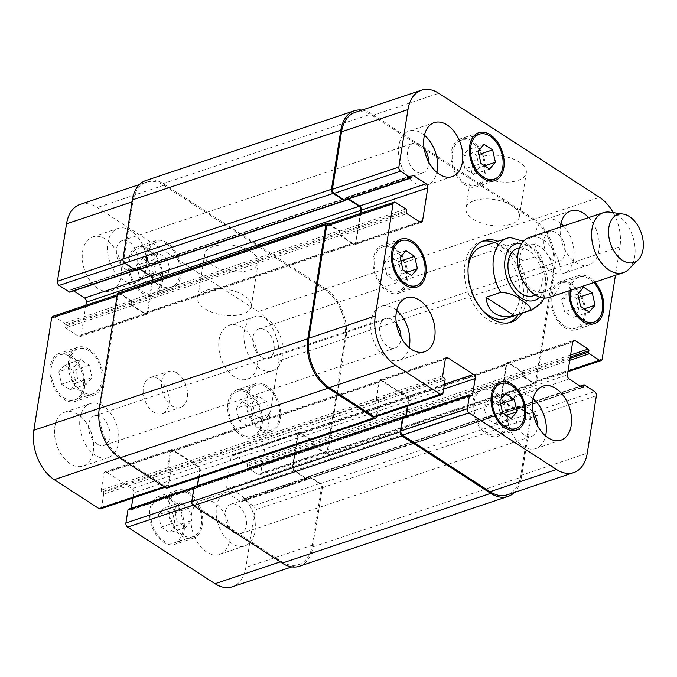 <?xml version="1.0" encoding="UTF-8"?>
<svg xmlns="http://www.w3.org/2000/svg" width="677" height="677" viewBox="0 0 677 677"><rect width="100%" height="100%" fill="white"/><g stroke="black" fill="none" stroke-linecap="round" stroke-linejoin="round"><path stroke-width="0.51" stroke-dasharray="3.38 2.54" d="M510.077 237.466L494.675 242.552L522.974 260.865L537.64 255.957L538.46 252.199L523.456 241.325M494.675 242.552C499.194 243.449 508.63 249.551 522.974 260.865M482.176 241.342A42.981 27.698 71.5 0 0 480.315 241.85A42.981 27.698 71.5 0 0 464.634 277.316A42.981 27.698 71.5 0 0 488.049 319.84A42.981 27.698 71.5 0 0 507.589 323.369A42.981 27.698 71.5 0 0 509.383 322.658M518.345 314.441A42.981 27.698 71.5 0 0 520.215 273.821A42.981 27.698 71.5 0 0 494.278 242.51M505.981 318.571A37.92 24.44 71.5 0 0 517.126 274.854A37.92 24.44 71.5 0 0 481.914 246.648M468.052 268.388A37.92 24.44 71.5 0 0 481.829 309.55M497.942 241.283A42.981 27.698 -108.5 0 1 523.888 272.594A42.981 27.698 -108.5 0 1 522.009 313.214M533.036 295.857A24.964 16.087 71.5 0 0 540.373 267.077A24.964 16.087 71.5 0 0 517.194 248.51M533.146 289.976A24.964 16.087 71.5 0 0 544.494 292.024A24.964 16.087 71.5 0 0 551.831 263.243A24.964 16.087 71.5 0 0 528.652 244.676A24.964 16.087 71.5 0 0 519.547 265.274A24.964 16.087 71.5 0 0 533.146 289.976M549.377 297.389A31.599 20.369 71.5 0 0 558.66 260.958A31.599 20.369 71.5 0 0 529.321 237.449M628.815 269.209A31.599 20.369 71.5 0 0 632.665 236.205A31.599 20.369 71.5 0 0 609.732 212.155M481.296 156.81A27.072 13.007 -171 0 0 472.825 164.401A27.072 13.007 -171 0 0 497.527 181.478A27.072 13.007 -171 0 0 526.3 172.872A27.072 13.007 -171 0 0 511.194 158.215A27.072 13.007 -171 0 0 481.296 156.81M474.357 200.612A27.072 13.007 9 0 1 504.255 202.017A27.072 13.007 9 0 1 519.361 216.674A27.072 13.007 9 0 1 490.588 225.28A27.072 13.007 9 0 1 465.886 208.203A27.072 13.007 9 0 1 474.357 200.612M213.196 246.513A27.072 13.007 -171 0 0 204.725 254.103A27.072 13.007 -171 0 0 229.427 271.181A27.072 13.007 -171 0 0 258.199 262.566A27.072 13.007 -171 0 0 243.094 247.917A27.072 13.007 -171 0 0 213.196 246.513M206.257 290.315A27.072 13.007 9 0 1 236.155 291.711A27.072 13.007 9 0 1 251.26 306.368A27.072 13.007 9 0 1 222.496 314.983A27.072 13.007 9 0 1 197.786 297.897A27.072 13.007 9 0 1 206.257 290.315M177.12 373.061A18.964 12.22 -108.5 0 1 187.453 391.814A18.964 12.22 -108.5 0 1 180.539 407.461A18.964 12.22 -108.5 0 1 162.929 393.362A18.964 12.22 -108.5 0 1 168.505 371.504A18.964 12.22 -108.5 0 1 177.12 373.061M158.79 379.188A18.964 12.22 71.5 0 0 150.176 377.631A18.964 12.22 71.5 0 0 144.599 399.489A18.964 12.22 71.5 0 0 162.209 413.596A18.964 12.22 71.5 0 0 169.123 397.949A18.964 12.22 71.5 0 0 158.79 379.188M269.658 414.07L266.865 401.698L258.25 396.121L252.419 402.917L255.212 415.28L263.835 420.866L269.658 414.07L253.621 419.435L250.828 407.063L266.865 401.698M250.828 407.063L242.214 401.486L258.25 396.121M242.214 401.486L236.383 408.282L252.419 402.917M236.383 408.282L239.176 420.654L255.212 415.28M239.176 420.654L247.79 426.231L263.835 420.866M247.79 426.231L253.621 419.435M191.667 520.537L188.875 508.165L180.251 502.588L174.429 509.375L177.222 521.747L185.836 527.324L191.667 520.537L175.622 525.902L172.83 513.53L188.875 508.165M172.83 513.53L164.215 507.953L180.251 502.588M164.215 507.953L158.384 514.748L174.429 509.375M158.384 514.748L161.177 527.112L177.222 521.747M161.177 527.112L169.8 532.697L185.836 527.324M169.8 532.697L175.622 525.902M92.038 377.588L89.246 365.216L80.631 359.639L74.8 366.426L77.593 378.798L86.207 384.375L92.038 377.588L76.002 382.954L73.209 370.581L89.246 365.216M73.209 370.581L64.586 365.005L80.631 359.639M64.586 365.005L58.764 371.791L74.8 366.426M58.764 371.791L61.556 384.164L77.593 378.798M61.556 384.164L70.171 389.74L86.207 384.375M70.171 389.74L76.002 382.954M170.037 271.122L167.244 258.749L158.621 253.173L152.799 259.96L155.592 272.332L164.206 277.908L170.037 271.122L153.992 276.487L151.199 264.115L167.244 258.749M151.199 264.115L142.585 258.538L158.621 253.173M142.585 258.538L136.754 265.333L152.799 259.96M136.754 265.333L139.547 277.697L155.592 272.332M139.547 277.697L148.17 283.274L164.206 277.908M148.17 283.274L153.992 276.487M88.966 350.711A23.703 15.275 71.5 0 0 78.194 348.765A23.703 15.275 71.5 0 0 71.22 376.09A23.703 15.275 71.5 0 0 93.231 393.718A23.703 15.275 71.5 0 0 101.872 374.161A23.703 15.275 71.5 0 0 88.966 350.711M70.628 356.838A23.703 15.275 -108.5 0 1 83.542 380.288A23.703 15.275 -108.5 0 1 74.902 399.853A23.703 15.275 -108.5 0 1 52.891 382.217A23.703 15.275 -108.5 0 1 59.855 354.892A23.703 15.275 -108.5 0 1 70.628 356.838M89.178 349.34A25.286 16.29 71.5 0 0 77.686 347.267A25.286 16.29 71.5 0 0 70.256 376.412A25.286 16.29 71.5 0 0 93.731 395.216A25.286 16.29 71.5 0 0 102.955 374.356A25.286 16.29 71.5 0 0 89.178 349.34M70.848 355.476A25.286 16.29 71.5 0 0 59.356 353.394A25.286 16.29 71.5 0 0 51.926 382.539A25.286 16.29 71.5 0 0 75.401 401.351A25.286 16.29 71.5 0 0 84.625 380.482A25.286 16.29 71.5 0 0 70.848 355.476M188.587 493.66A23.703 15.275 71.5 0 0 177.814 491.714A23.703 15.275 71.5 0 0 170.849 519.039A23.703 15.275 71.5 0 0 192.86 536.666A23.703 15.275 71.5 0 0 201.501 517.11A23.703 15.275 71.5 0 0 188.587 493.66M170.257 499.795A23.703 15.275 -108.5 0 1 183.171 523.245A23.703 15.275 -108.5 0 1 174.522 542.802A23.703 15.275 -108.5 0 1 152.52 525.166A23.703 15.275 -108.5 0 1 159.484 497.849A23.703 15.275 -108.5 0 1 170.257 499.795M188.807 492.289A25.286 16.29 71.5 0 0 177.315 490.216A25.286 16.29 71.5 0 0 169.885 519.361A25.286 16.29 71.5 0 0 193.36 538.164A25.286 16.29 71.5 0 0 202.575 517.304A25.286 16.29 71.5 0 0 188.807 492.289M170.477 498.424A25.286 16.29 71.5 0 0 158.985 496.351A25.286 16.29 71.5 0 0 151.555 525.496A25.286 16.29 71.5 0 0 175.03 544.3A25.286 16.29 71.5 0 0 184.246 523.439A25.286 16.29 71.5 0 0 170.477 498.424M266.586 387.193A23.703 15.275 71.5 0 0 255.813 385.247A23.703 15.275 71.5 0 0 248.848 412.572A23.703 15.275 71.5 0 0 270.851 430.2A23.703 15.275 71.5 0 0 279.499 410.643A23.703 15.275 71.5 0 0 266.586 387.193M248.256 393.329A23.703 15.275 -108.5 0 1 261.17 416.778A23.703 15.275 -108.5 0 1 252.521 436.335A23.703 15.275 -108.5 0 1 230.518 418.708A23.703 15.275 -108.5 0 1 237.483 391.382A23.703 15.275 -108.5 0 1 248.256 393.329M266.806 385.822A25.286 16.29 71.5 0 0 255.314 383.749A25.286 16.29 71.5 0 0 247.884 412.894A25.286 16.29 71.5 0 0 271.359 431.698A25.286 16.29 71.5 0 0 280.574 410.837A25.286 16.29 71.5 0 0 266.806 385.822M248.467 391.958A25.286 16.29 71.5 0 0 236.984 389.884A25.286 16.29 71.5 0 0 229.545 419.029A25.286 16.29 71.5 0 0 253.02 437.833A25.286 16.29 71.5 0 0 262.244 416.973A25.286 16.29 71.5 0 0 248.467 391.958M166.957 244.245A23.703 15.275 71.5 0 0 156.184 242.298A23.703 15.275 71.5 0 0 149.219 269.624A23.703 15.275 71.5 0 0 171.23 287.251A23.703 15.275 71.5 0 0 179.87 267.694A23.703 15.275 71.5 0 0 166.957 244.245M148.627 250.372A23.703 15.275 -108.5 0 1 161.541 273.83A23.703 15.275 -108.5 0 1 152.892 293.386A23.703 15.275 -108.5 0 1 130.889 275.751A23.703 15.275 -108.5 0 1 137.854 248.434A23.703 15.275 -108.5 0 1 148.627 250.372M167.177 242.874A25.286 16.29 71.5 0 0 155.685 240.8A25.286 16.29 71.5 0 0 148.255 269.945A25.286 16.29 71.5 0 0 171.73 288.749A25.286 16.29 71.5 0 0 180.945 267.889A25.286 16.29 71.5 0 0 167.177 242.874M148.847 249.009A25.286 16.29 71.5 0 0 137.355 246.936A25.286 16.29 71.5 0 0 129.925 276.081A25.286 16.29 71.5 0 0 153.4 294.884A25.286 16.29 71.5 0 0 162.615 274.024A25.286 16.29 71.5 0 0 148.847 249.009M103.175 405.98A28.442 18.33 71.5 0 0 90.253 403.644A28.442 18.33 71.5 0 0 81.892 436.428A28.442 18.33 71.5 0 0 108.303 457.584A28.442 18.33 71.5 0 0 118.67 434.118A28.442 18.33 71.5 0 0 103.175 405.98M97.141 444.078A15.537 10.011 -108.5 0 1 88.679 428.702A15.537 10.011 -108.5 0 1 94.348 415.881A15.537 10.011 -108.5 0 1 108.777 427.441A15.537 10.011 -108.5 0 1 104.207 445.348A15.537 10.011 -108.5 0 1 97.141 444.078M77.973 414.409A28.442 18.33 71.5 0 0 65.043 412.073A28.442 18.33 71.5 0 0 56.682 444.865A28.442 18.33 71.5 0 0 83.093 466.021A28.442 18.33 71.5 0 0 93.468 442.555A28.442 18.33 71.5 0 0 77.973 414.409M105.722 239.209A28.442 18.33 71.5 0 0 92.791 236.874A28.442 18.33 71.5 0 0 84.439 269.658A28.442 18.33 71.5 0 0 110.842 290.814A28.442 18.33 71.5 0 0 121.217 267.347A28.442 18.33 71.5 0 0 105.722 239.209M130.923 230.772A28.442 18.33 71.5 0 0 118.001 228.437A28.442 18.33 71.5 0 0 109.64 261.229A28.442 18.33 71.5 0 0 136.052 282.385A28.442 18.33 71.5 0 0 146.427 258.919A28.442 18.33 71.5 0 0 130.923 230.772M124.89 268.871A15.537 10.011 -108.5 0 1 116.427 253.494A15.537 10.011 -108.5 0 1 122.097 240.673A15.537 10.011 -108.5 0 1 136.526 252.233A15.537 10.011 -108.5 0 1 131.956 270.148A15.537 10.011 -108.5 0 1 124.89 268.871M267.423 319.112A28.442 18.33 71.5 0 0 254.493 316.777A28.442 18.33 71.5 0 0 246.132 349.569A28.442 18.33 71.5 0 0 272.543 370.725A28.442 18.33 71.5 0 0 282.918 347.25A28.442 18.33 71.5 0 0 267.423 319.112M261.381 357.211A15.537 10.011 -108.5 0 1 252.919 341.834A15.537 10.011 -108.5 0 1 258.589 329.014A15.537 10.011 -108.5 0 1 273.017 340.573A15.537 10.011 -108.5 0 1 268.447 358.488A15.537 10.011 -108.5 0 1 261.381 357.211M242.214 327.541A28.442 18.33 71.5 0 0 229.283 325.214A28.442 18.33 71.5 0 0 220.93 357.998A28.442 18.33 71.5 0 0 247.333 379.154A28.442 18.33 71.5 0 0 257.709 355.687A28.442 18.33 71.5 0 0 242.214 327.541M214.465 502.749A28.442 18.33 71.5 0 0 201.534 500.413A28.442 18.33 71.5 0 0 193.173 533.205A28.442 18.33 71.5 0 0 219.585 554.361A28.442 18.33 71.5 0 0 229.96 530.886A28.442 18.33 71.5 0 0 214.465 502.749M239.666 494.312A28.442 18.33 71.5 0 0 226.744 491.976A28.442 18.33 71.5 0 0 218.383 524.768A28.442 18.33 71.5 0 0 244.795 545.924A28.442 18.33 71.5 0 0 255.161 522.458A28.442 18.33 71.5 0 0 239.666 494.312M233.633 532.41A15.537 10.011 -108.5 0 1 225.17 517.042A15.537 10.011 -108.5 0 1 230.84 504.213A15.537 10.011 -108.5 0 1 245.269 515.772A15.537 10.011 -108.5 0 1 240.699 533.688A15.537 10.011 -108.5 0 1 233.633 532.41M80.106 204.412A37.92 24.44 -108.5 0 1 97.336 207.526L258.14 311.598A37.92 24.44 -108.5 0 1 278.535 361.01L260.755 473.248A3.157 2.039 -108.5 0 1 259.621 474.865A3.157 2.039 -108.5 0 1 258.191 474.602L247.951 467.985A1.261 0.812 -108.5 0 1 247.274 466.335L247.486 464.964A1.261 0.812 71.5 0 0 246.809 463.313L233.802 454.902A3.157 2.039 71.5 0 0 232.363 454.639A3.157 2.039 71.5 0 0 231.229 456.256L226.033 489.107A3.157 2.039 71.5 0 0 227.726 493.22L240.741 501.64A1.261 0.812 71.5 0 0 241.317 501.75A1.261 0.812 71.5 0 0 241.765 501.098L241.985 499.728A1.261 0.812 -108.5 0 1 242.434 499.084A1.261 0.812 -108.5 0 1 243.009 499.186L253.249 505.812A3.157 2.039 -108.5 0 1 254.941 509.933L245.836 567.419A37.92 24.44 -108.5 0 1 232.279 586.824M128.435 509.214A1.261 0.812 -108.5 0 1 129.011 509.316L130.077 510.009A1.261 0.812 71.5 0 0 130.653 510.111A1.261 0.812 71.5 0 0 131.101 509.459L131.296 508.258M132.92 498.018L133.75 492.763A3.157 2.039 71.5 0 0 132.049 488.642L106.458 472.081A3.157 2.039 71.5 0 0 105.02 471.827A3.157 2.039 71.5 0 0 103.894 473.443L101.245 490.14A1.261 0.812 71.5 0 0 101.931 491.79L102.997 492.475A1.261 0.812 -108.5 0 1 103.674 494.125L101.592 507.259A3.157 2.039 -108.5 0 1 100.458 508.884M52.755 316.362A3.157 2.039 -108.5 0 1 54.194 316.624L64.433 323.251A1.261 0.812 -108.5 0 1 65.11 324.901L64.89 326.263A1.261 0.812 71.5 0 0 65.576 327.913L78.583 336.334A3.157 2.039 71.5 0 0 80.021 336.596A3.157 2.039 71.5 0 0 81.147 334.971L85.852 305.293M73.675 290.898L71.644 289.587A1.261 0.812 71.5 0 0 71.068 289.485A1.261 0.812 71.5 0 0 70.62 290.128L70.4 291.499A1.261 0.812 -108.5 0 1 69.951 292.142M579.004 310.574L576.212 298.202L567.597 292.625L561.766 299.412L564.559 311.784L573.182 317.361L579.004 310.574L584.285 308.805M578.564 297.415L576.212 298.202M583.633 287.26L567.597 292.625M577.811 294.046L561.766 299.412M580.604 306.419L564.559 311.784M589.218 311.995L573.182 317.361M501.014 417.04L498.221 404.668L489.598 399.091L483.776 405.878L486.56 418.251L495.183 423.827L501.014 417.04L506.294 415.272M500.574 403.881L498.221 404.668M505.643 393.726L489.598 399.091M499.812 400.513L483.776 405.878M502.605 412.885L486.56 418.251M511.22 418.462L495.183 423.827M401.385 274.083L398.592 261.72L389.969 256.134L384.147 262.93L386.939 275.302L395.554 280.879L401.385 274.083L406.665 272.323M400.945 260.933L398.592 261.72M406.014 250.769L389.969 256.134M400.183 257.565L384.147 262.93M402.976 269.937L386.939 275.302M411.599 275.514L395.554 280.879M479.384 167.625L476.591 155.253L467.968 149.676L462.146 156.463L464.93 168.835L473.553 174.412L479.384 167.625L484.664 165.857M478.944 154.466L476.591 155.253M484.013 144.303L467.968 149.676M478.182 151.098L462.146 156.463M480.975 163.47L464.93 168.835M489.589 169.047L473.553 174.412M393.726 248.747A23.703 15.275 71.5 0 0 382.954 246.8A23.703 15.275 71.5 0 0 375.989 274.126A23.703 15.275 71.5 0 0 397.991 291.753A23.703 15.275 71.5 0 0 406.64 272.196A23.703 15.275 71.5 0 0 393.726 248.747M393.938 247.376A25.286 16.29 71.5 0 0 382.454 245.302A25.286 16.29 71.5 0 0 375.024 274.447A25.286 16.29 71.5 0 0 398.491 293.251A25.286 16.29 71.5 0 0 407.715 272.391A25.286 16.29 71.5 0 0 393.938 247.376M493.355 391.695A23.703 15.275 71.5 0 0 482.583 389.749A23.703 15.275 71.5 0 0 475.609 417.074A23.703 15.275 71.5 0 0 497.62 434.702A23.703 15.275 71.5 0 0 506.261 415.145A23.703 15.275 71.5 0 0 493.355 391.695M493.567 390.324A25.286 16.29 71.5 0 0 482.075 388.251A25.286 16.29 71.5 0 0 474.645 417.396A25.286 16.29 71.5 0 0 498.12 436.2A25.286 16.29 71.5 0 0 507.344 415.339A25.286 16.29 71.5 0 0 493.567 390.324M571.346 285.229A23.703 15.275 71.5 0 0 560.573 283.282A23.703 15.275 71.5 0 0 553.608 310.608A23.703 15.275 71.5 0 0 575.619 328.235A23.703 15.275 71.5 0 0 584.259 308.678A23.703 15.275 71.5 0 0 571.346 285.229M593.771 282.537A23.703 15.275 71.5 0 0 589.675 279.093A23.703 15.275 71.5 0 0 578.911 277.147A23.703 15.275 71.5 0 0 570.279 290.399M571.566 283.858A25.286 16.29 71.5 0 0 560.074 281.784A25.286 16.29 71.5 0 0 552.644 310.929A25.286 16.29 71.5 0 0 576.119 329.733A25.286 16.29 71.5 0 0 585.334 308.873A25.286 16.29 71.5 0 0 571.566 283.858M569.112 290.788A25.286 16.29 -108.5 0 1 578.403 275.649A25.286 16.29 -108.5 0 1 589.895 277.731A25.286 16.29 -108.5 0 1 594.939 282.148M471.725 142.28A23.703 15.275 71.5 0 0 460.952 140.334A23.703 15.275 71.5 0 0 453.979 167.659A23.703 15.275 71.5 0 0 475.99 185.286A23.703 15.275 71.5 0 0 484.63 165.73A23.703 15.275 71.5 0 0 471.725 142.28M471.937 140.909A25.286 16.29 71.5 0 0 460.445 138.836A25.286 16.29 71.5 0 0 453.015 167.981A25.286 16.29 71.5 0 0 476.49 186.784A25.286 16.29 71.5 0 0 485.714 165.924A25.286 16.29 71.5 0 0 471.937 140.909M613.218 212.654A37.92 24.44 -108.5 0 1 619.954 246.775L615.444 275.285M588.685 217.588A28.442 18.33 -108.5 0 1 599.323 245.159A28.442 18.33 -108.5 0 1 588.762 264.927A28.442 18.33 -108.5 0 1 568.426 255.491A28.442 18.33 -108.5 0 1 560.336 227.074M396.68 310.455A28.442 18.33 71.5 0 0 394.192 308.61A28.442 18.33 71.5 0 0 381.261 306.275A28.442 18.33 71.5 0 0 372.909 339.067A28.442 18.33 71.5 0 0 399.312 360.223A28.442 18.33 71.5 0 0 409.111 347.614M396.383 323.555A15.537 10.011 71.5 0 0 385.357 318.512A15.537 10.011 71.5 0 0 379.695 331.341A15.537 10.011 71.5 0 0 388.158 346.709A15.537 10.011 71.5 0 0 395.216 347.986A15.537 10.011 71.5 0 0 400.987 337.324M533.171 398.795A28.442 18.33 71.5 0 0 530.683 396.95A28.442 18.33 71.5 0 0 517.761 394.615A28.442 18.33 71.5 0 0 509.4 427.407A28.442 18.33 71.5 0 0 535.803 448.563A28.442 18.33 71.5 0 0 545.603 435.946M532.875 411.895A15.537 10.011 71.5 0 0 521.849 406.852A15.537 10.011 71.5 0 0 516.187 419.672A15.537 10.011 71.5 0 0 524.65 435.049A15.537 10.011 71.5 0 0 531.707 436.327A15.537 10.011 71.5 0 0 537.479 425.664M560.92 223.588A28.442 18.33 71.5 0 0 558.432 221.751A28.442 18.33 71.5 0 0 545.51 219.416A28.442 18.33 71.5 0 0 537.149 252.199A28.442 18.33 71.5 0 0 563.552 273.356A28.442 18.33 71.5 0 0 574.121 253.596A28.442 18.33 71.5 0 0 563.476 226.025M552.398 259.85A15.537 10.011 71.5 0 0 559.464 261.119A15.537 10.011 71.5 0 0 564.026 243.204A15.537 10.011 71.5 0 0 549.597 231.652A15.537 10.011 71.5 0 0 543.936 244.473A15.537 10.011 71.5 0 0 552.398 259.85M424.428 135.256A28.442 18.33 71.5 0 0 421.94 133.411A28.442 18.33 71.5 0 0 409.018 131.076A28.442 18.33 71.5 0 0 400.657 163.868A28.442 18.33 71.5 0 0 427.06 185.024A28.442 18.33 71.5 0 0 436.86 172.407M424.132 148.356A15.537 10.011 71.5 0 0 413.105 143.312A15.537 10.011 71.5 0 0 407.444 156.133A15.537 10.011 71.5 0 0 415.906 171.509A15.537 10.011 71.5 0 0 422.973 172.787A15.537 10.011 71.5 0 0 428.736 162.125M361.975 110.106A37.92 24.44 -108.5 0 1 371.631 113.88L534.145 219.052L325.62 288.817A37.92 24.44 71.5 0 1 346.006 338.238L327.973 452.118A3.157 2.039 71.5 0 1 326.839 453.734A3.157 2.039 71.5 0 1 325.409 453.472L314.314 446.295A1.261 0.812 71.5 0 1 313.637 444.645L313.722 444.104A1.261 0.812 71.5 0 0 314.399 445.745L324.638 452.371A3.157 2.039 71.5 0 0 326.077 452.634A3.157 2.039 71.5 0 0 327.203 451.017L344.982 338.779A37.92 24.44 71.5 0 0 324.596 289.367L163.792 185.286A37.92 24.44 71.5 0 0 146.554 182.181A37.92 24.44 71.5 0 0 132.997 201.577L123.891 259.063A3.157 2.039 71.5 0 0 125.592 263.184L135.823 269.81A1.261 0.812 71.5 0 0 136.399 269.911A1.261 0.812 71.5 0 0 136.856 269.268L70.4 291.499M313.857 443.283A1.261 0.812 -108.5 0 0 313.172 441.632L300.588 433.492A3.157 2.039 -108.5 0 0 299.158 433.229A3.157 2.039 -108.5 0 0 298.024 434.846L292.997 466.605A3.157 2.039 -108.5 0 0 294.698 470.718L307.273 478.859A1.261 0.812 -108.5 0 0 307.849 478.969A1.261 0.812 -108.5 0 0 308.306 478.317L308.213 478.867A1.261 0.812 -108.5 0 1 307.764 479.511A1.261 0.812 -108.5 0 1 307.189 479.409L294.182 470.989A3.157 2.039 -108.5 0 1 292.481 466.876L297.685 434.025A3.157 2.039 -108.5 0 1 298.811 432.408A3.157 2.039 -108.5 0 1 300.25 432.662L313.256 441.082A1.261 0.812 -108.5 0 1 313.942 442.733L313.857 443.283L522.373 373.518A1.261 0.812 71.5 0 0 521.696 371.868L509.112 363.727A3.157 2.039 71.5 0 0 507.674 363.464A3.157 2.039 71.5 0 0 506.548 365.081L501.513 396.84A3.157 2.039 71.5 0 0 503.214 400.953L515.798 409.094A1.261 0.812 71.5 0 0 516.373 409.204A1.261 0.812 71.5 0 0 516.822 408.553L516.737 409.103L581.958 387.278M194.46 486.704A1.261 0.812 71.5 0 1 195.035 486.805L195.467 487.085A1.261 0.812 71.5 0 0 194.891 486.983A1.261 0.812 71.5 0 0 194.434 487.626L192.353 500.768A3.157 2.039 71.5 0 0 194.054 504.881L281.497 561.478A37.92 24.44 71.5 0 0 298.735 564.584A37.92 24.44 71.5 0 0 312.292 545.188L321.397 487.702A3.157 2.039 71.5 0 0 319.696 483.581L309.457 476.955A1.261 0.812 71.5 0 0 308.89 476.853A1.261 0.812 71.5 0 0 308.433 477.497L241.985 499.728M198.632 477.488L199.69 470.803A3.157 2.039 -108.5 0 0 197.989 466.681L173.253 450.67A3.157 2.039 -108.5 0 0 171.814 450.417A3.157 2.039 -108.5 0 0 170.68 452.033L168.124 468.179A1.261 0.812 -108.5 0 0 168.801 469.83L168.378 469.55A1.261 0.812 -108.5 0 1 167.701 467.909L170.342 451.204A3.157 2.039 -108.5 0 1 171.476 449.587A3.157 2.039 -108.5 0 1 172.914 449.85L198.505 466.411A3.157 2.039 -108.5 0 1 200.206 470.532L197.557 487.228A1.261 0.812 -108.5 0 1 197.109 487.88A1.261 0.812 -108.5 0 1 196.533 487.77L405.049 418.005A1.261 0.812 71.5 0 0 405.625 418.115A1.261 0.812 71.5 0 0 406.082 417.464L406.268 416.253M118.441 293.031A3.157 2.039 71.5 0 1 119.88 293.293L130.966 300.47A1.261 0.812 71.5 0 1 131.651 302.12L131.558 302.661A1.261 0.812 71.5 0 0 130.881 301.02L120.641 294.393A3.157 2.039 71.5 0 0 119.211 294.131A3.157 2.039 71.5 0 0 118.077 295.747L100.306 407.986A37.92 24.44 71.5 0 0 120.692 457.398L165.476 486.391A3.157 2.039 71.5 0 0 166.914 486.645A3.157 2.039 71.5 0 0 168.04 485.028L170.122 471.894A1.261 0.812 71.5 0 0 169.445 470.244L102.997 492.475M140.037 269.218L138.006 267.906A1.261 0.812 -108.5 0 0 137.431 267.796A1.261 0.812 -108.5 0 0 136.982 268.447L137.067 267.897A1.261 0.812 -108.5 0 1 137.524 267.254A1.261 0.812 -108.5 0 1 138.091 267.356L151.106 275.776A3.157 2.039 -108.5 0 1 152.807 279.889L147.603 312.74A3.157 2.039 -108.5 0 1 146.469 314.356A3.157 2.039 -108.5 0 1 145.03 314.103L132.023 305.682A1.261 0.812 -108.5 0 1 131.346 304.032L131.431 303.482L339.956 233.717L339.862 234.267A1.261 0.812 71.5 0 0 340.548 235.918L353.555 244.338A3.157 2.039 71.5 0 0 354.993 244.592A3.157 2.039 71.5 0 0 356.119 242.975L360.824 213.297M136.314 270.462A1.261 0.812 71.5 0 0 136.762 269.81L136.856 269.268M325.62 288.817L163.106 183.645A37.92 24.44 71.5 0 0 145.877 180.531M152.029 281.793L147.264 311.919A3.157 2.039 -108.5 0 1 146.13 313.536A3.157 2.039 -108.5 0 1 144.692 313.273L132.108 305.132A1.261 0.812 -108.5 0 1 131.431 303.482M167.168 488.015A3.157 2.039 71.5 0 0 168.294 486.399L170.553 472.165A1.261 0.812 71.5 0 0 169.868 470.523L169.445 470.244M197.32 485.747L197.134 486.958A1.261 0.812 -108.5 0 1 196.677 487.601A1.261 0.812 -108.5 0 1 196.102 487.499M299.412 566.234A37.92 24.44 71.5 0 0 312.969 546.838L322.337 487.702A3.157 2.039 71.5 0 0 320.636 483.59L309.55 476.405A1.261 0.812 71.5 0 0 308.974 476.303A1.261 0.812 71.5 0 0 308.517 476.955L308.433 477.497M355.078 112.416A37.92 24.44 -108.5 0 1 372.308 115.522L533.112 219.602A37.92 24.44 -108.5 0 1 553.507 269.014L535.727 381.253A3.157 2.039 -108.5 0 1 534.602 382.869A3.157 2.039 -108.5 0 1 533.163 382.607L522.923 375.98A1.261 0.812 -108.5 0 1 522.246 374.339L570.076 358.336M522.373 373.518L522.458 372.968A1.261 0.812 71.5 0 0 521.781 371.318L508.774 362.897A3.157 2.039 71.5 0 0 507.335 362.644A3.157 2.039 71.5 0 0 506.21 364.26L501.005 397.111A3.157 2.039 71.5 0 0 502.706 401.224L515.713 409.644A1.261 0.812 71.5 0 0 516.289 409.746A1.261 0.812 71.5 0 0 516.737 409.103M308.517 476.955L517.042 407.19L516.957 407.732A1.261 0.812 -108.5 0 1 517.406 407.089A1.261 0.812 -108.5 0 1 517.981 407.19L528.221 413.816A3.157 2.039 -108.5 0 1 529.913 417.937L520.816 475.423A37.92 24.44 -108.5 0 1 507.251 494.819M403.407 417.218A1.261 0.812 -108.5 0 1 403.983 417.32L470.439 395.089M407.892 406.022L408.722 400.767A3.157 2.039 71.5 0 0 407.021 396.646L381.43 380.085A3.157 2.039 71.5 0 0 379.992 379.822A3.157 2.039 71.5 0 0 378.866 381.439L376.217 398.144A1.261 0.812 71.5 0 0 376.903 399.785L377.326 400.065A1.261 0.812 71.5 0 1 376.649 398.414L379.205 382.268A3.157 2.039 71.5 0 1 380.339 380.652A3.157 2.039 71.5 0 1 381.769 380.906L406.513 396.917A3.157 2.039 71.5 0 1 408.214 401.038L407.393 406.192M169.868 470.523L377.969 400.479A1.261 0.812 -108.5 0 1 378.646 402.13L376.564 415.263A3.157 2.039 -108.5 0 1 375.439 416.88M327.727 224.366A3.157 2.039 -108.5 0 1 329.166 224.629L339.405 231.255A1.261 0.812 -108.5 0 1 340.082 232.896L406.538 210.665M348.647 198.903L346.616 197.591A1.261 0.812 71.5 0 0 346.04 197.489A1.261 0.812 71.5 0 0 345.592 198.133L345.507 198.683A1.261 0.812 71.5 0 1 345.955 198.031A1.261 0.812 71.5 0 1 346.531 198.141L348.029 199.106M345.287 200.028L345.372 199.503A1.261 0.812 -108.5 0 1 344.923 200.147M534.145 219.052A37.92 24.44 -108.5 0 1 554.531 268.473L536.497 382.353A3.157 2.039 -108.5 0 1 535.363 383.969A3.157 2.039 -108.5 0 1 533.925 383.707L522.839 376.53A1.261 0.812 -108.5 0 1 522.162 374.88L522.246 374.339M339.956 233.717A1.261 0.812 71.5 0 0 340.633 235.368L353.216 243.508A3.157 2.039 71.5 0 0 354.655 243.771A3.157 2.039 71.5 0 0 355.78 242.154L360.325 213.458M329.03 223.935L339.49 230.705A1.261 0.812 -108.5 0 1 340.167 232.355L340.082 232.896M378.392 400.759A1.261 0.812 -108.5 0 1 379.069 402.4L376.852 416.406M517.042 407.19A1.261 0.812 -108.5 0 1 517.49 406.538A1.261 0.812 -108.5 0 1 518.066 406.64L529.16 413.825A3.157 2.039 -108.5 0 1 530.861 417.937L521.493 477.073A37.92 24.44 -108.5 0 1 514.385 492.441M404.626 417.734A1.261 0.812 71.5 0 0 405.201 417.836A1.261 0.812 71.5 0 0 405.65 417.193L405.777 416.423M539.671 297.118A29.703 19.142 71.5 0 0 539.594 257.912A29.703 19.142 71.5 0 0 521.739 243.508M509.341 237.644A37.92 24.44 71.5 0 0 507.124 238.211M531.191 310.142A37.92 24.44 71.5 0 0 537.64 255.957M327.203 451.017L260.755 473.248M324.638 452.371L258.191 474.602M314.399 445.745L247.951 467.985M313.722 444.104L247.274 466.335M313.256 441.082L246.809 463.313M313.942 442.733L247.486 464.964M300.25 432.662L233.802 454.902M297.685 434.025L231.229 456.256M292.481 466.876L226.033 489.107M294.182 470.989L227.726 493.22M307.189 479.409L240.741 501.64M308.213 478.867L241.765 501.098M309.457 476.955L243.009 499.186M319.696 483.581L253.249 505.812M321.397 487.702L254.941 509.933M312.292 545.188L245.836 567.419M281.497 561.478L280.27 561.885M194.054 504.881L192.928 505.262M192.353 500.768L191.862 500.929M194.434 487.626L193.944 487.795M195.467 487.085L129.011 509.316M197.557 487.228L131.101 509.459M196.533 487.77L130.077 510.009M200.206 470.532L133.75 492.763M198.505 466.411L132.049 488.642M172.914 449.85L106.458 472.081M170.342 451.204L103.894 473.443M167.701 467.909L101.245 490.14M168.378 469.55L101.931 491.79M170.122 471.894L103.674 494.125M168.04 485.028L101.592 507.259M165.476 486.391L164.249 486.797M120.692 457.398L119.465 457.813M100.306 407.986L99.307 408.324M118.077 295.747L117.087 296.077M120.641 294.393L54.194 316.624M130.881 301.02L64.433 323.251M131.558 302.661L65.11 324.901M132.023 305.682L65.576 327.913M131.346 304.032L64.89 326.263M145.03 314.103L78.583 336.334M147.603 312.74L81.147 334.971M152.807 279.889L152.308 280.058M151.106 275.776L150.489 275.979M138.091 267.356L71.644 289.587M137.067 267.897L70.62 290.128M135.823 269.81L135.214 270.013M125.592 263.184L124.974 263.387M123.891 259.063L122.909 259.393M132.997 201.577L131.998 201.907M163.792 185.286L97.336 207.526M324.596 289.367L258.14 311.598M344.982 338.779L278.535 361.01M533.163 382.607L568.079 370.928M535.727 381.253L602.183 359.022M522.923 375.98L569.763 360.316M522.458 372.968L570.288 356.965M521.781 371.318L570.609 354.985M508.774 362.897L572.801 341.479M506.21 364.26L572.657 342.029M501.005 397.111L567.453 374.872M502.706 401.224L569.154 378.993M515.713 409.644L582.161 387.413M517.981 407.19L584.437 384.959M516.957 407.732L580.638 386.423M528.221 413.816L594.668 391.585M529.913 417.937L596.369 395.698M520.816 475.423L587.264 453.192M405.049 418.005L471.505 395.774M406.082 417.464L471.302 395.647M408.722 400.767L443.647 389.08M407.021 396.646L444.425 384.138M381.43 380.085L445.458 358.666M378.866 381.439L445.314 359.208M376.217 398.144L442.673 375.904M376.903 399.785L443.35 377.554M378.646 402.13L445.102 379.89M377.969 400.479L444.417 378.248M376.564 415.263L443.02 393.032M329.166 224.629L395.622 202.398M339.405 231.255L405.853 209.015M339.862 234.267L406.318 212.036M340.548 235.918L406.995 213.687M353.555 244.338L420.011 222.098M356.119 242.975L419.503 221.777M346.616 197.591L412.098 175.681M345.592 198.133L412.039 175.902M345.372 199.503L411.828 177.272M372.308 115.522L438.764 93.291M533.112 219.602L599.568 197.362M553.507 269.014L619.954 246.775M346.006 338.238L554.531 268.473M327.973 452.118L536.497 382.353M325.409 453.472L533.925 383.707M314.314 446.295L522.839 376.53M313.637 444.645L522.162 374.88M313.172 441.632L521.696 371.868M300.588 433.492L509.112 363.727M298.024 434.846L506.548 365.081M292.997 466.605L501.513 396.84M294.698 470.718L503.214 400.953M307.273 478.859L515.798 409.094M308.306 478.317L516.822 408.553M309.55 476.405L518.066 406.64M320.636 483.59L529.16 413.825M322.337 487.702L530.861 417.937M312.969 546.838L521.493 477.073M195.035 486.805L403.56 417.04M197.134 486.958L405.65 417.193M199.69 470.803L408.214 401.038M197.989 466.681L406.513 396.917M173.253 450.67L381.769 380.906M170.68 452.033L379.205 382.268M168.124 468.179L376.649 398.414M168.801 469.83L377.326 400.065M170.553 472.165L379.069 402.4M168.294 486.399L376.818 416.634M119.88 293.293L328.404 223.528M130.966 300.47L339.49 230.705M131.651 302.12L340.167 232.355M132.108 305.132L340.633 235.368M144.692 313.273L353.216 243.508M147.264 311.919L355.78 242.154M138.006 267.906L346.531 198.141M136.982 268.447L345.507 198.683M136.762 269.81L345.287 200.045M163.106 183.645L371.631 113.88M544.35 298.066L547.634 277.452L540.745 255.796L538.46 252.199M507.589 323.369L511.253 322.142M480.315 241.85L483.979 240.623M535.431 295.062L544.494 292.024M519.589 247.706L528.652 244.676M519.361 216.674L526.3 172.872M465.886 208.203L472.825 164.401M251.26 306.368L258.199 262.566M197.786 297.897L204.725 254.103M162.209 413.596L180.539 407.461M150.176 377.631L168.505 371.504M78.194 348.765L59.855 354.892M93.231 393.718L74.902 399.853M77.686 347.267L59.356 353.394M93.731 395.216L75.401 401.351M177.814 491.714L159.484 497.849M192.86 536.666L174.522 542.802M177.315 490.216L158.985 496.351M193.36 538.164L175.03 544.3M255.813 385.247L237.483 391.382M270.851 430.2L252.521 436.335M255.314 383.749L236.984 389.884M271.359 431.698L253.02 437.833M156.184 242.298L137.854 248.434M171.23 287.251L152.892 293.386M155.685 240.8L137.355 246.936M171.73 288.749L153.4 294.884M83.093 466.021L108.303 457.584M65.043 412.073L90.253 403.644M110.842 290.814L136.052 282.385M92.791 236.874L118.001 228.437M247.333 379.154L272.543 370.725M229.283 325.214L254.493 316.777M219.585 554.361L244.795 545.924M201.534 500.413L226.744 491.976M395.91 242.468L382.954 246.8M410.947 287.42L397.991 291.753M400.784 239.167L382.454 245.302M416.829 287.116L398.491 293.251M495.53 385.416L482.583 389.749M510.576 430.369L497.62 434.702M500.413 382.116L482.075 388.251M516.449 430.064L498.12 436.2M578.911 277.147L560.573 283.282M588.567 323.902L575.619 328.235M578.403 275.649L560.074 281.784M594.448 323.606L576.119 329.733M473.9 136.001L460.952 140.334M488.946 180.954L475.99 185.286M478.783 132.7L460.445 138.836M494.819 180.649L476.49 186.784M399.312 360.223L424.521 351.786M381.261 306.275L406.471 297.846M104.207 445.348L395.216 347.986M94.348 415.881L385.357 318.512M535.803 448.563L561.013 440.126M517.761 394.615L542.962 386.186M240.699 533.688L531.707 436.327M230.84 504.213L521.849 406.852M563.552 273.356L588.762 264.927M545.51 219.416L570.711 210.979M268.447 358.488L559.464 261.119M258.589 329.014L549.597 231.652M427.06 185.024L452.27 176.587M409.018 131.076L434.219 122.639M131.956 270.148L422.973 172.787M122.097 240.673L413.105 143.312M259.621 474.865L326.077 452.634M232.363 454.639L298.811 432.408M241.317 501.75L307.764 479.511M242.434 499.084L308.89 476.853M291.829 566.894L298.735 564.584M194.028 487.271L194.891 486.983M130.653 510.111L197.109 487.88M105.02 471.827L171.476 449.587M165.002 487.288L166.914 486.645M117.29 294.774L119.211 294.131M80.021 336.596L146.469 314.356M71.068 289.485L137.524 267.254M135.51 270.208L136.399 269.911M139.428 184.559L146.554 182.181M534.602 382.869L567.961 371.707M507.335 362.644L573.791 340.404M516.289 409.746L582.736 387.515M517.406 407.089L580.138 386.102M405.625 418.115L472.081 395.876M379.992 379.822L446.448 357.591M354.993 244.592L421.441 222.361M346.04 197.489L412.496 175.25M326.839 453.734L535.363 383.969M299.158 433.229L507.674 363.464M307.849 478.969L516.373 409.204M308.974 476.303L517.49 406.538M196.677 487.601L405.201 417.836M171.814 450.417L380.339 380.652M146.13 313.536L354.655 243.771M137.431 267.796L345.955 198.031"/><path stroke-width="1.02" d="M523.456 241.325L510.077 237.466L507.124 238.211A37.92 24.44 71.5 0 0 500.675 292.396C508.672 292.709 515.324 295.113 520.613 299.615C525.166 302.831 533.831 307.637 528.965 310.709L514.3 315.617L486.01 297.305L500.675 292.396M514.3 315.617C506.421 317.445 499.888 316.726 494.701 313.468C489.623 310.083 486.721 304.692 486.01 297.305M509.383 322.658A42.981 27.698 71.5 0 0 518.345 314.441M494.278 242.51A42.981 27.698 71.5 0 0 482.176 241.342M481.829 309.55A37.92 24.44 71.5 0 0 488.743 315.465A37.92 24.44 71.5 0 0 505.981 318.571L531.191 310.142L541.16 303.093L544.35 298.066M507.124 238.211L481.914 246.648A37.92 24.44 71.5 0 0 468.052 268.388M522.009 313.214A42.981 27.698 -108.5 0 1 511.253 322.142A42.981 27.698 -108.5 0 1 491.722 318.613A42.981 27.698 -108.5 0 1 468.306 276.089A42.981 27.698 -108.5 0 1 483.979 240.623A42.981 27.698 -108.5 0 1 497.942 241.283M519.589 247.706L517.194 248.51A24.964 16.087 71.5 0 0 508.088 269.107A24.964 16.087 71.5 0 0 521.688 293.81A24.964 16.087 71.5 0 0 533.036 295.857L535.431 295.062M623.043 214.05L609.732 212.155A31.599 20.369 71.5 0 0 603.317 212.696L529.321 237.449A31.599 20.369 71.5 0 0 517.795 263.531A31.599 20.369 71.5 0 0 535.016 294.8A31.599 20.369 71.5 0 0 549.377 297.389L623.373 272.636A31.599 20.369 71.5 0 0 628.815 269.209L638.309 259.689A25.286 16.29 71.5 0 0 641.39 233.286A25.286 16.29 71.5 0 0 623.043 214.05A25.286 16.29 71.5 0 0 608.53 231.602A25.286 16.29 71.5 0 0 622.468 260.349A25.286 16.29 71.5 0 0 638.309 259.689M603.317 212.696A31.599 20.369 71.5 0 0 591.791 238.769A31.599 20.369 71.5 0 0 609.012 270.038A31.599 20.369 71.5 0 0 623.373 272.636M291.829 566.894L232.279 586.824A37.92 24.44 -108.5 0 1 215.041 583.709L127.606 527.112A3.157 2.039 -108.5 0 1 125.905 522.999L127.987 509.857A1.261 0.812 -108.5 0 1 128.435 509.214L194.028 487.271M131.296 508.258L132.92 498.018M165.002 487.288L100.458 508.884A3.157 2.039 -108.5 0 1 99.028 508.622L54.236 479.638A37.92 24.44 -108.5 0 1 33.85 430.225L51.63 317.978A3.157 2.039 -108.5 0 1 52.755 316.362L117.29 294.774M85.852 305.293L86.351 302.128A3.157 2.039 71.5 0 0 84.65 298.007L73.675 290.898M135.51 270.208L69.951 292.142A1.261 0.812 -108.5 0 1 69.376 292.041L59.136 285.415A3.157 2.039 -108.5 0 1 57.435 281.302L66.541 223.808A37.92 24.44 -108.5 0 1 80.106 204.412L139.428 184.559M595.049 305.209L589.218 311.995L580.604 306.419L577.811 294.046L583.633 287.26L592.257 292.836L595.049 305.209L584.285 308.805M592.257 292.836L578.564 297.415M517.05 411.667L511.22 418.462L502.605 412.885L499.812 400.513L505.643 393.726L514.258 399.303L517.05 411.667L506.294 415.272M514.258 399.303L500.574 403.881M417.421 268.718L411.599 275.514L402.976 269.937L400.183 257.565L406.014 250.769L414.629 256.346L417.421 268.718L406.665 272.323M414.629 256.346L400.945 260.933M495.42 162.252L489.589 169.047L480.975 163.47L478.182 151.098L484.013 144.303L492.628 149.888L495.42 162.252L484.664 165.857M492.628 149.888L478.944 154.466M412.056 242.611A23.703 15.275 71.5 0 0 401.283 240.665A23.703 15.275 71.5 0 0 394.319 267.99A23.703 15.275 71.5 0 0 416.321 285.618A23.703 15.275 71.5 0 0 424.97 266.061A23.703 15.275 71.5 0 0 412.056 242.611M412.276 241.24A25.286 16.29 -108.5 0 1 426.045 266.256A25.286 16.29 -108.5 0 1 416.829 287.116A25.286 16.29 -108.5 0 1 393.354 268.312A25.286 16.29 -108.5 0 1 400.784 239.167A25.286 16.29 -108.5 0 1 412.276 241.24M511.685 385.56A23.703 15.275 71.5 0 0 500.912 383.614A23.703 15.275 71.5 0 0 493.948 410.939A23.703 15.275 71.5 0 0 515.95 428.566A23.703 15.275 71.5 0 0 524.599 409.01A23.703 15.275 71.5 0 0 511.685 385.56M511.897 384.189A25.286 16.29 -108.5 0 1 525.674 409.204A25.286 16.29 -108.5 0 1 516.449 430.064A25.286 16.29 -108.5 0 1 492.974 411.261A25.286 16.29 -108.5 0 1 500.413 382.116A25.286 16.29 -108.5 0 1 511.897 384.189M570.279 290.399A23.703 15.275 71.5 0 0 576.956 314.179A23.703 15.275 71.5 0 0 593.949 322.108A23.703 15.275 71.5 0 0 602.75 305.547A23.703 15.275 71.5 0 0 593.771 282.537M594.939 282.148A25.286 16.29 -108.5 0 1 603.833 306.461A25.286 16.29 -108.5 0 1 594.448 323.606A25.286 16.29 -108.5 0 1 576.635 315.567A25.286 16.29 -108.5 0 1 569.112 290.788M490.055 136.145A23.703 15.275 71.5 0 0 479.282 134.198A23.703 15.275 71.5 0 0 472.318 161.524A23.703 15.275 71.5 0 0 494.32 179.151A23.703 15.275 71.5 0 0 502.969 159.594A23.703 15.275 71.5 0 0 490.055 136.145M490.266 134.774A25.286 16.29 -108.5 0 1 504.043 159.789A25.286 16.29 -108.5 0 1 494.819 180.649A25.286 16.29 -108.5 0 1 471.344 161.845A25.286 16.29 -108.5 0 1 478.783 132.7A25.286 16.29 -108.5 0 1 490.266 134.774M615.444 275.285L602.183 359.022A3.157 2.039 -108.5 0 1 601.049 360.638A3.157 2.039 -108.5 0 1 599.61 360.376L589.379 353.749A1.261 0.812 -108.5 0 1 588.694 352.099L588.914 350.737A1.261 0.812 71.5 0 0 588.237 349.087L575.222 340.666A3.157 2.039 71.5 0 0 573.791 340.404A3.157 2.039 71.5 0 0 572.657 342.029L567.453 374.872A3.157 2.039 71.5 0 0 569.154 378.993L582.161 387.413A1.261 0.812 71.5 0 0 582.736 387.515A1.261 0.812 71.5 0 0 583.193 386.872L583.405 385.501A1.261 0.812 -108.5 0 1 583.862 384.858A1.261 0.812 -108.5 0 1 584.437 384.959L594.668 391.585A3.157 2.039 -108.5 0 1 596.369 395.698L587.264 453.192A37.92 24.44 -108.5 0 1 573.707 472.588A37.92 24.44 -108.5 0 1 556.469 469.474L469.026 412.885A3.157 2.039 -108.5 0 1 467.333 408.764L469.415 395.63A1.261 0.812 -108.5 0 1 469.863 394.979A1.261 0.812 -108.5 0 1 470.439 395.089L471.505 395.774A1.261 0.812 71.5 0 0 472.081 395.876A1.261 0.812 71.5 0 0 472.529 395.233L475.178 378.536A3.157 2.039 71.5 0 0 473.477 374.415L447.886 357.854A3.157 2.039 71.5 0 0 446.448 357.591A3.157 2.039 71.5 0 0 445.314 359.208L442.673 375.904A1.261 0.812 71.5 0 0 443.35 377.554L444.417 378.248A1.261 0.812 -108.5 0 1 445.102 379.89L443.02 393.032A3.157 2.039 -108.5 0 1 441.886 394.649A3.157 2.039 -108.5 0 1 440.448 394.386L395.664 365.402A37.92 24.44 -108.5 0 1 375.278 315.99L393.049 203.752A3.157 2.039 -108.5 0 1 394.183 202.135A3.157 2.039 -108.5 0 1 395.622 202.398L405.853 209.015A1.261 0.812 -108.5 0 1 406.538 210.665L406.318 212.036A1.261 0.812 71.5 0 0 406.995 213.687L420.011 222.098A3.157 2.039 71.5 0 0 421.441 222.361A3.157 2.039 71.5 0 0 422.575 220.744L427.779 187.893A3.157 2.039 71.5 0 0 426.078 183.78L413.072 175.36A1.261 0.812 71.5 0 0 412.496 175.25A1.261 0.812 71.5 0 0 412.039 175.902L411.828 177.272A1.261 0.812 -108.5 0 1 411.371 177.916A1.261 0.812 -108.5 0 1 410.795 177.814L400.564 171.188A3.157 2.039 -108.5 0 1 398.863 167.067L407.969 109.581A37.92 24.44 -108.5 0 1 421.526 90.176A37.92 24.44 -108.5 0 1 438.764 93.291L599.568 197.362A37.92 24.44 -108.5 0 1 613.218 212.654M419.401 300.182A28.442 18.33 -108.5 0 1 434.896 328.32A28.442 18.33 -108.5 0 1 424.521 351.786A28.442 18.33 -108.5 0 1 398.11 330.63A28.442 18.33 -108.5 0 1 406.471 297.846A28.442 18.33 -108.5 0 1 419.401 300.182M555.893 388.513A28.442 18.33 -108.5 0 1 571.388 416.66A28.442 18.33 -108.5 0 1 561.013 440.126A28.442 18.33 -108.5 0 1 534.602 418.97A28.442 18.33 -108.5 0 1 542.962 386.186A28.442 18.33 -108.5 0 1 555.893 388.513M560.336 227.074A28.442 18.33 -108.5 0 1 570.711 210.979A28.442 18.33 -108.5 0 1 583.642 213.314A28.442 18.33 -108.5 0 1 588.685 217.588M447.15 124.974A28.442 18.33 -108.5 0 1 462.645 153.12A28.442 18.33 -108.5 0 1 452.27 176.587A28.442 18.33 -108.5 0 1 425.858 155.431A28.442 18.33 -108.5 0 1 434.219 122.639A28.442 18.33 -108.5 0 1 447.15 124.974M409.111 347.614A28.442 18.33 71.5 0 0 396.68 310.455M400.987 337.324A15.537 10.011 71.5 0 0 396.383 323.555M545.603 435.946A28.442 18.33 71.5 0 0 533.171 398.795M537.479 425.664A15.537 10.011 71.5 0 0 532.875 411.895M563.476 226.025A28.442 18.33 71.5 0 0 560.92 223.588M436.86 172.407A28.442 18.33 71.5 0 0 424.428 135.256M428.736 162.125A15.537 10.011 71.5 0 0 424.132 148.356M354.393 110.766L145.877 180.531A37.92 24.44 71.5 0 0 132.311 199.927L122.952 259.063A3.157 2.039 71.5 0 0 124.644 263.175L135.738 270.36A1.261 0.812 71.5 0 0 136.314 270.462L344.83 200.697A1.261 0.812 -108.5 0 1 344.263 200.595L333.169 193.41A3.157 2.039 -108.5 0 1 331.468 189.298L340.836 130.162A37.92 24.44 -108.5 0 1 354.393 110.766A37.92 24.44 -108.5 0 1 361.975 110.106M140.037 269.218L150.59 276.047A3.157 2.039 -108.5 0 1 152.291 280.16L152.029 281.793M326.966 223.266L118.441 293.031A3.157 2.039 71.5 0 0 117.316 294.647L99.274 408.527A37.92 24.44 71.5 0 0 119.668 457.948L165.73 487.762A3.157 2.039 71.5 0 0 167.168 488.015L375.684 418.251A3.157 2.039 -108.5 0 1 374.254 417.997L328.184 388.183A37.92 24.44 -108.5 0 1 307.798 338.762L325.832 224.882A3.157 2.039 -108.5 0 1 326.966 223.266A3.157 2.039 -108.5 0 1 328.404 223.528L329.03 223.935M198.632 477.488L197.32 485.747M402.984 416.939L194.46 486.704A1.261 0.812 71.5 0 0 194.011 487.347L191.76 501.581A3.157 2.039 71.5 0 0 193.453 505.702L282.174 563.12A37.92 24.44 71.5 0 0 299.412 566.234L507.928 496.469A37.92 24.44 -108.5 0 1 490.698 493.355L401.977 435.937A3.157 2.039 -108.5 0 1 400.276 431.816L402.536 417.582A1.261 0.812 -108.5 0 1 402.984 416.939A1.261 0.812 -108.5 0 1 403.56 417.04L403.687 417.125M573.707 472.588L507.251 494.819A37.92 24.44 -108.5 0 1 490.021 491.714L402.578 435.116A3.157 2.039 -108.5 0 1 400.877 431.004L402.959 417.861A1.261 0.812 -108.5 0 1 403.407 417.218L469.863 394.979M406.268 416.253L407.892 406.022M441.886 394.649L375.439 416.88A3.157 2.039 -108.5 0 1 374 416.626L329.217 387.633A37.92 24.44 -108.5 0 1 308.822 338.221L326.602 225.983A3.157 2.039 -108.5 0 1 327.727 224.366L394.183 202.135M360.824 213.297L361.323 210.124A3.157 2.039 71.5 0 0 359.622 206.011L348.647 198.903M411.371 177.916L344.923 200.147A1.261 0.812 -108.5 0 1 344.348 200.045L334.108 193.419A3.157 2.039 -108.5 0 1 332.407 189.298L341.513 131.812A37.92 24.44 -108.5 0 1 355.078 112.416L421.526 90.176M345.287 200.028L345.287 200.045A1.261 0.812 -108.5 0 1 344.83 200.697M360.325 213.458L360.816 210.395A3.157 2.039 71.5 0 0 359.115 206.282L348.029 199.106M376.852 416.406L376.818 416.634A3.157 2.039 -108.5 0 1 375.684 418.251M514.385 492.441A37.92 24.44 -108.5 0 1 507.928 496.469M405.777 416.423L407.393 406.192M521.739 243.508A29.703 19.142 71.5 0 0 504.661 264.115A29.703 19.142 71.5 0 0 521.036 297.914A29.703 19.142 71.5 0 0 539.671 297.118M528.965 310.709A37.92 24.44 71.5 0 0 531.191 310.142M280.27 561.885L215.041 583.709M192.928 505.262L127.606 527.112M191.862 500.929L125.905 522.999M193.944 487.795L127.987 509.857M164.249 486.797L99.028 508.622M119.465 457.813L54.236 479.638M99.307 408.324L33.85 430.225M117.087 296.077L51.63 317.978M152.308 280.058L86.351 302.128M150.489 275.979L84.65 298.007M135.214 270.013L69.376 292.041M124.974 263.387L59.136 285.415M122.909 259.393L57.435 281.302M131.998 201.907L66.541 223.808M568.079 370.928L599.61 360.376M569.763 360.316L589.379 353.749M570.076 358.336L588.694 352.099M570.288 356.965L588.914 350.737M570.609 354.985L588.237 349.087M572.801 341.479L575.222 340.666M581.958 387.278L583.193 386.872M580.638 386.423L583.405 385.501M490.021 491.714L556.469 469.474M402.578 435.116L469.026 412.885M400.877 431.004L467.333 408.764M402.959 417.861L469.415 395.63M471.302 395.647L472.529 395.233M443.647 389.08L475.178 378.536M444.425 384.138L473.477 374.415M445.458 358.666L447.886 357.854M374 416.626L440.448 394.386M329.217 387.633L395.664 365.402M308.822 338.221L375.278 315.99M326.602 225.983L393.049 203.752M419.503 221.777L422.575 220.744M361.323 210.124L427.779 187.893M359.622 206.011L426.078 183.78M412.098 175.681L413.072 175.36M344.348 200.045L410.795 177.814M334.108 193.419L400.564 171.188M332.407 189.298L398.863 167.067M341.513 131.812L407.969 109.581M282.174 563.12L490.698 493.355M193.453 505.702L401.977 435.937M191.76 501.581L400.276 431.816M194.011 487.347L402.536 417.582M165.73 487.762L374.254 417.997M119.668 457.948L328.184 388.183M99.274 408.527L307.798 338.762M117.316 294.647L325.832 224.882M152.291 280.16L360.816 210.395M150.59 276.047L359.115 206.282M135.738 270.36L344.263 200.595M124.644 263.175L333.169 193.41M122.952 259.063L331.468 189.298M132.311 199.927L340.836 130.162M401.283 240.665L395.91 242.468M416.321 285.618L410.947 287.42M500.912 383.614L495.53 385.416M515.95 428.566L510.576 430.369M593.949 322.108L588.567 323.902M479.282 134.198L473.9 136.001M494.32 179.151L488.946 180.954M567.961 371.707L601.049 360.638M580.138 386.102L583.862 384.858"/></g></svg>
